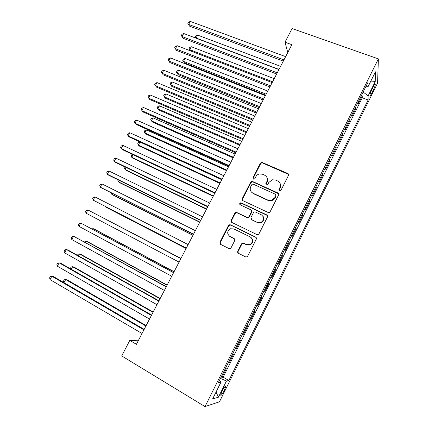 <?xml version="1.0" encoding="UTF-8"?>
<svg xmlns="http://www.w3.org/2000/svg" width="428" height="428" viewBox="0 0 428 428"><rect width="100%" height="100%" fill="white"/><g stroke="black" fill="none" stroke-linecap="round" stroke-linejoin="round"><path stroke-width="0.64" d="M279.457 190.867L280.249 190.915L280.95 190.332L288.461 175.453C288.804 174.571 288.563 173.896 287.744 173.436L261.658 162.255L260.438 163.127L252.964 177.711L253.43 179.113L254.114 179.177L254.89 178.583L255.864 176.689C256.656 175.223 257.875 174.308 259.512 173.934L262.546 174.255L264.627 175.186C267.195 176.657 267.928 178.802 266.831 181.616L265.858 183.526L266.339 184.944L267.077 185.003L267.816 184.409L268.789 182.499L272.267 179.771L275.546 180.06L277.665 181.001C280.276 182.494 281.03 184.666 279.933 187.507L278.96 189.433L279.457 190.867M224.32 390.507L225.765 386.516C225.401 385.66 224.17 387.19 222.073 391.106L220.623 395.098C221.003 395.937 222.234 394.407 224.32 390.507M237.791 251.183C237.438 252.092 237.658 252.804 238.46 253.312L245.56 256.875L247.01 256.848L247.7 256.137L256.276 239.166C256.629 238.257 256.399 237.551 255.58 237.048L230.515 224.855L229.312 224.807L228.429 225.593L219.906 242.227L220.548 244.329L228.937 248.534L230.28 248.545L231.045 247.807L234.71 240.616L234.046 238.508L229.873 236.449C226.813 233.763 226.995 231.206 230.43 228.771L233.736 228.889L250.236 236.935C253.29 239.455 253.237 242.002 250.08 244.57L246.357 244.586L243.586 243.216L242.227 243.211L241.462 243.955L237.791 251.183L238.396 253.28M378.384 58.882L292.083 28.553L284.984 42.201L291.843 44.678L136.42 344.315L129.796 340.372L121.707 355.919L205.012 406.6L378.384 58.882L377.576 83.139L219.468 401.785L205.012 406.6M268.035 212.422L269.292 212.459L270.17 211.667L278.585 195.002C278.933 194.114 278.692 193.429 277.874 192.953L252.697 181.542L251.712 181.445L250.615 182.296L242.243 198.635L242.906 200.668L268.035 212.422M267.479 216.985L258.988 233.8L258.212 234.549L256.848 234.544L231.778 222.4L231.125 220.334L234.747 213.262L235.684 212.459L236.834 212.523L246.919 217.328L248.138 217.376L249.026 216.584L251.429 211.871L250.755 209.806L240.247 204.857C239.423 204.129 239.498 203.461 240.472 202.856L241.242 202.909L266.778 214.899C267.596 215.391 267.832 216.087 267.479 216.985M221.18 376.924L221.982 377.389L226.3 368.717L225.208 368.845M228.375 362.489L229.173 362.949L233.469 354.32L232.436 354.341M235.523 348.141L236.326 348.59L240.6 340.014L239.621 339.918M242.639 333.867L243.441 334.311L247.689 325.783L246.763 325.585M249.706 319.684L250.508 320.117L254.735 311.638L253.868 311.327M256.736 305.576L257.538 305.999L261.738 297.572L260.93 297.155M263.744 291.511L264.531 291.966L268.704 283.587L267.901 283.175M270.747 277.456L271.48 278.013L275.632 269.677L274.824 269.276M277.713 263.477L278.393 264.14L282.523 255.853L281.71 255.457M284.641 249.578L285.262 250.343L289.371 242.104L288.558 241.713M291.527 235.758L292.099 236.625L296.181 228.429L295.368 228.049M298.375 222.02L298.894 222.983L302.949 214.835L302.141 214.46M305.18 208.356L305.651 209.42L309.685 201.315L308.872 200.951M311.953 194.772L312.37 195.928L316.383 187.871L315.564 187.512M318.683 181.263L319.047 182.515L323.038 174.506L322.225 174.153M325.376 167.829L325.692 169.178L329.662 161.212L328.848 160.864M332.032 154.471L332.299 155.915L336.248 147.992L335.429 147.655M338.655 141.186L338.869 142.722L342.796 134.841L341.977 134.515M345.236 127.977L345.407 129.604L349.307 121.766L348.488 121.445M351.784 114.838L351.907 116.555L355.786 108.766L355.695 106.995M354.967 108.45L355.786 108.766M236.251 212.737L235.673 212.459M373.334 86.649L371.921 89.495C370.696 92.073 370.027 94.026 369.915 95.353C370.043 96.166 370.696 95.439 371.873 93.165L373.27 90.356C374.489 87.783 375.158 85.819 375.276 84.477C375.153 83.663 374.505 84.386 373.334 86.649M221.982 377.389L223.154 377.191L228.857 380.513L368.123 99.975L368.117 95.915L363.163 92.004M228.857 380.513L226.471 381L218.419 397.2L212.614 398.939L220.992 382.113L218.323 382.653L368.085 82.123L368.096 86.627L375.463 71.829L375.228 81.604L368.117 95.915M349.168 120.086L349.307 121.766M342.609 133.252L342.796 134.841M336.012 146.494L336.248 147.992M329.373 159.804L329.662 161.212M322.701 173.196L323.038 174.506M315.992 186.656L316.383 187.871M309.246 200.197L309.685 201.315M302.462 213.813L302.949 214.835M295.636 227.509L296.181 228.429M288.777 241.28L289.371 242.104M281.875 255.131L282.523 255.853M274.931 269.057L275.632 269.677M267.949 283.069L268.704 283.587M257.538 305.999L256.698 305.651M250.508 320.117L249.61 319.871M243.441 334.311L242.483 334.177M236.326 348.59L235.314 348.563M229.173 362.949L228.103 363.03M223.154 377.191L362.275 97.771L362.227 95.829L358.37 103.581L358.295 101.773M138.249 340.79L129.796 340.372M284.984 42.201L287.771 52.526M361.409 95.524L362.227 95.829M362.275 97.771L368.123 99.975M365.769 86.772L368.096 86.627M220.992 382.113L219.318 380.663M220.431 378.427L226.471 381M370.413 81.973L375.228 81.604M218.419 397.2L216.044 392.059M279.104 190.604L280.153 187.913C280.891 186.335 280.854 184.805 280.035 183.328M266.869 177.294C267.784 178.802 267.853 180.381 267.077 182.034L266.039 184.736M288.579 174.405L261.915 162.71L260.7 163.582L253.242 178.134L253.178 178.947M278.66 193.782L252.98 181.954L251.996 181.863L250.899 182.708L242.553 199.009L242.574 200.454M275.814 195.65L275.322 194.21L253.226 184.163L252.52 184.099L251.766 184.693L250.738 186.699C249.626 189.502 250.343 191.658 252.889 193.162L267.976 200.111L271.748 200.299L274.781 197.688L275.814 195.65L276.044 196.035L275.883 194.836M251.225 191.883L252.889 193.162M276.044 196.035L275.017 198.068L271.989 200.673L268.228 200.486L253.167 193.552M251.391 210.389L251.718 212.213L249.321 216.916L248.438 217.708L247.218 217.659L237.155 212.86L236.01 212.802L235.074 213.604L231.462 220.655L231.591 222.293M267.468 215.546L241.558 203.273L240.787 203.22L240.092 204.766M257.517 222.383L260.984 222.453C264.376 219.955 264.499 217.408 261.358 214.803L255.495 212.042L254.291 211.994L253.381 212.791L250.979 217.515L251.659 219.591L257.795 222.704L261.251 222.774C264.055 221.067 264.622 218.858 262.958 216.151M251.338 219.382L251.659 219.591M257.795 222.704L251.948 219.917M251.434 237.829C253.536 240.472 253.183 242.81 250.375 244.837L246.662 244.853L243.896 243.489L242.542 243.479L241.777 244.222L238.118 251.429M229.269 236.079L229.873 236.449M234.507 238.856L230.216 236.732M256.137 237.503L230.858 225.171L229.649 225.117L228.771 225.904L220.27 242.499L220.532 244.324M280.602 66.34L197.683 35.117L196.115 38.022L279.008 69.416M196.013 38.172L195.355 37.075L195.981 35.915L197.683 35.117M195.355 37.075L196.243 38.258M283.962 59.872L188.641 24.423L190.283 21.4L285.637 56.64M283.315 61.118L189.609 26.188L187.871 23.47L188.523 22.267L190.283 21.4M189.609 26.188L187.871 23.47M274.204 78.677L191.396 46.759L189.818 49.68L272.599 81.769M190.508 50.889L189.074 48.696L189.706 47.529L191.396 46.759M189.074 48.696L190.546 50.905M267.773 91.073L185.078 58.459L183.494 61.391L184.457 62.9L265.649 95.166M184.457 62.9L182.767 60.375L183.494 61.391L266.163 94.181M182.767 60.375L183.398 59.203L185.078 58.459M261.31 103.539L178.727 70.213L177.139 73.161L178.134 74.611L259.218 107.572M178.727 70.213L177.058 70.936L176.422 72.113L177.139 73.161L259.689 106.663M254.81 116.068L172.35 82.032L170.751 84.995L171.778 86.386L252.745 120.049M172.35 82.032L170.686 82.727L170.05 83.909L170.751 84.995L253.178 119.214M277.237 72.83L182.055 36.546L183.703 33.507L278.922 69.582M276.632 73.996L183.061 38.247L181.301 35.556L181.959 34.347L183.703 33.507M183.061 38.247L181.301 35.556M270.48 85.862L175.432 48.733L177.09 45.684L272.171 82.599M269.913 86.948L176.48 50.376L174.694 47.711L175.357 46.492L177.09 45.684M176.48 50.376L174.694 47.711M263.68 98.964L168.776 60.99L170.446 57.919L265.381 95.685M263.161 99.97L169.863 62.568L168.054 59.925L168.723 58.7L170.446 57.919M256.848 112.147L162.089 73.306L163.764 70.219L258.56 108.84M256.367 113.067L163.212 74.82L161.383 72.204L162.052 70.973L163.764 70.219M248.277 128.668L165.936 93.909L164.325 96.889L165.395 98.221L246.244 132.584M165.936 93.909L164.288 94.577L163.646 95.765L164.325 96.889L246.635 131.824M249.973 125.393L155.359 85.686L157.044 82.588L251.696 122.076M249.535 126.239L156.525 87.141L154.674 84.546L155.348 83.31L157.044 82.588M241.708 141.331L159.489 105.844L157.873 108.84L158.975 110.114L239.701 145.194M159.489 105.844L157.852 106.486L157.204 107.679L157.873 108.84L240.06 144.509M243.061 138.72L148.596 98.135L150.292 95.016L244.789 135.382M242.665 139.48L149.8 99.526L147.928 96.958L148.607 95.717L150.292 95.016M235.1 154.064L153.01 117.839L151.384 120.851L152.529 122.066L233.132 157.862M153.01 117.839L151.384 118.46L150.736 119.658L151.384 120.851L233.447 157.258M236.106 152.122L141.802 110.649L143.503 107.514L237.85 148.767M235.758 152.796L143.043 111.976L141.149 109.434L141.829 108.182L143.503 107.514M228.461 166.867L146.499 129.898L144.867 132.926L146.044 134.076L226.524 170.606M146.499 129.898L144.883 130.492L144.231 131.696L144.867 132.926L226.797 170.077M229.119 165.599L134.964 123.232L136.676 120.081L230.869 162.223M228.814 166.187L136.254 124.489L134.333 121.975L135.018 120.717L136.676 120.081M221.784 179.733L139.951 142.021L138.314 145.06L139.528 146.151L219.88 183.414M139.951 142.021L138.346 142.583L137.693 143.797L138.314 145.06L220.11 182.965M222.089 179.155L128.095 135.879L129.818 132.712L223.849 175.758M221.827 179.653L129.422 137.072L128.095 135.879L127.48 134.585L128.165 133.322L129.818 132.712M133.108 154.69L131.722 157.258L132.98 158.29L213.198 196.292M132.61 154.46L131.781 154.738L131.123 155.958L131.722 157.258L213.39 195.922M215.017 192.787L121.188 148.596L122.916 145.408L216.787 189.369M214.803 193.194L122.558 149.72L121.188 148.596L120.589 147.259L121.279 145.991L122.916 145.408M126.185 167.514L125.104 169.52L126.394 170.488L206.483 209.239M125.147 167.011L124.516 168.177L125.104 169.52L206.633 208.95M207.906 206.494L114.244 161.377L115.983 158.173L209.688 203.059M207.741 206.815L115.656 162.437L114.244 161.377L113.666 160.002L114.356 158.724L115.983 158.173M119.225 180.397L118.449 181.841L119.781 182.751L199.732 222.255M118.192 179.888L117.882 180.466L118.449 181.841L199.839 222.046M200.753 220.281L107.262 174.228L109.012 171.013L202.546 216.825M200.636 220.511L108.712 175.218L107.262 174.228L106.7 172.816L107.401 171.532L109.012 171.013M112.227 193.354L111.756 194.232L113.131 195.072L192.942 235.341M111.221 192.846L111.756 194.232L193.007 235.218M193.563 234.148L100.243 187.154L101.998 183.917L195.366 230.676M193.488 234.287L101.736 188.074L100.243 187.154L99.697 185.693L100.403 184.404L101.998 183.917M105.192 206.387L105.031 206.681L106.444 207.457L186.116 248.502M104.86 206.216L105.031 206.681L186.143 248.459M186.33 248.096L93.186 200.144L94.952 196.891L188.143 244.602M186.303 248.144L93.186 200.144L92.662 198.646L93.368 197.345L94.952 196.891M180.974 258.416L99.89 216.204M180.964 258.437L99.74 216.124M180.889 258.582L87.868 209.934L180.878 258.608M86.087 213.208L85.584 211.667L86.296 210.362L87.868 209.934L86.087 213.208L179.054 262.118M174.084 271.7L94.663 229.29L93.181 228.627L92.79 229.355M174.03 271.807L93.181 228.627L91.972 228.916M173.629 272.577L80.742 223.052L173.57 272.695M78.955 226.342L78.468 224.759L79.18 223.448L80.742 223.052L78.955 226.342L171.735 276.226M167.155 285.059L87.879 241.857L86.36 241.258L85.648 242.58M167.059 285.246L86.36 241.258L84.851 241.595L84.621 242.018M166.332 286.653L73.579 236.24L166.219 286.862M71.781 239.546L71.316 237.92L72.032 236.604L73.579 236.24L71.781 239.546L164.373 290.419M160.19 298.487L81.063 254.483L79.506 253.954L78.468 255.874M160.045 298.765L79.506 253.954L78.008 254.259L77.447 255.302M158.986 300.809L68.079 250.08L66.372 249.497L158.825 301.114M64.569 252.825L64.12 251.156L64.842 249.829L66.372 249.497L64.569 252.825L156.974 304.688M153.187 311.991L74.215 267.184L72.61 266.719L71.246 269.244M152.994 312.354L72.61 266.719L71.128 266.992L70.438 268.27L70.604 268.875M151.603 315.045L60.883 263.338L59.134 262.829L151.389 315.447M57.315 266.179L56.892 264.461L57.614 263.129L59.134 262.829L57.315 266.179L149.527 319.047M146.141 325.569L67.33 279.944L65.682 279.548L63.986 282.689M145.905 326.024L65.682 279.548L64.211 279.794L63.521 281.078L63.911 282.646M144.172 329.362L53.644 276.67L51.847 276.237L143.915 329.87M50.023 279.602L49.616 277.842L50.349 276.499L51.847 276.237L50.023 279.602L142.037 333.487M371.772 89.8L373.27 90.356M370.573 92.678L371.873 93.165M280.153 187.913L279.933 187.507M266.109 183.938L265.858 183.526M267.077 182.034L266.831 181.616M253.242 178.134L252.964 177.711M260.7 163.582L260.438 163.127M262.776 162.822L262.519 162.362M287.942 173.875L287.744 173.436M279.179 189.834L278.96 189.433M242.553 199.009L242.243 198.635M250.899 182.708L250.615 182.296M252.98 181.954L252.697 181.542M278.098 193.344L277.874 192.953M268.228 200.486L267.976 200.111M275.017 198.068L274.781 197.688M231.462 220.655L231.125 220.334M235.074 213.604L234.747 213.262M237.155 212.86L236.834 212.523M247.218 217.659L246.919 217.328M249.321 216.916L249.026 216.584M251.718 212.213L251.429 211.871M241.558 203.273L241.242 202.909M267.035 215.241L266.778 214.899M241.777 244.222L241.462 243.955M243.896 243.489L243.586 243.216M246.662 244.853L246.357 244.586M234.384 238.787L234.046 238.508M220.27 242.499L219.906 242.227M228.771 225.904L228.429 225.593M230.858 225.171L230.515 224.855M255.864 237.331L255.58 237.048M225.31 386.254L225.765 386.516M374.794 84.3L375.276 84.477M261.915 162.71L261.658 162.255M251.996 181.863L251.712 181.445M271.989 200.673L271.748 200.299M236.01 212.802L235.684 212.459M248.438 217.708L248.138 217.376M240.787 203.22L240.472 202.856M261.251 222.774L260.984 222.453M242.542 243.479L242.227 243.211M250.375 244.837L250.08 244.57M229.649 225.117L229.312 224.807"/></g></svg>
